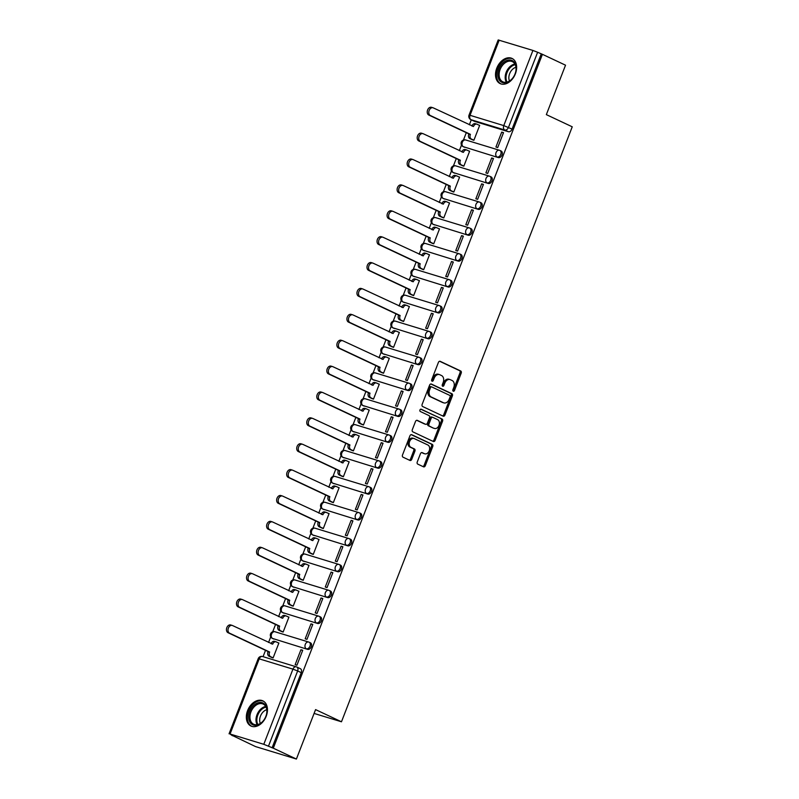 <?xml version="1.0" encoding="UTF-8"?>
<svg xmlns="http://www.w3.org/2000/svg" width="799" height="799" viewBox="0 0 799 799"><rect width="100%" height="100%" fill="white"/><g stroke="black" fill="none" stroke-linecap="round" stroke-linejoin="round"><path stroke-width="1.2" d="M453.253 391.21A1.228 0.879 107 0 0 454.491 390.451L461.203 373.143A1.748 1.248 107 0 0 460.693 370.976L440.179 361.328A1.748 1.248 107 0 0 440.059 361.288A1.748 1.248 107 0 0 438.401 362.426L431.69 379.725A1.228 0.879 107 0 0 433.288 380.474L434.157 378.237A5.603 4.015 107 0 1 439.44 374.591A5.603 4.015 107 0 1 439.83 374.741L441.537 375.55A5.603 4.015 107 0 1 443.165 382.471L442.296 384.709A1.228 0.879 107 0 0 443.894 385.468L444.763 383.22A5.603 4.015 107 0 1 450.047 379.575A5.603 4.015 107 0 1 450.426 379.725L452.144 380.534A5.603 4.015 107 0 1 453.762 387.455L452.893 389.702A1.228 0.879 107 0 0 453.253 391.21M452.843 390.721A1.228 0.879 107 0 0 453.303 390.082L460.014 372.783A1.748 1.248 107 0 0 459.505 370.616L439.61 361.258M431.64 380.743A1.228 0.879 107 0 0 432.099 380.114L432.968 377.877L434.157 378.237M442.247 385.727A1.228 0.879 107 0 0 442.696 385.098L443.565 382.861L444.763 383.22M515.375 73.848A13.913 9.668 -64.8 0 0 511.999 58.417A13.913 9.668 -64.8 0 0 496.778 68.175A13.913 9.668 -64.8 0 0 500.154 83.605A13.913 9.668 -64.8 0 0 515.375 73.848M266.197 716.274A13.913 9.668 -64.8 0 0 262.821 700.843A13.913 9.668 -64.8 0 0 247.6 710.601A13.913 9.668 -64.8 0 0 250.976 726.031A13.913 9.668 -64.8 0 0 266.197 716.274M417.258 461.952A1.748 1.248 107 0 0 417.767 464.119L423.52 466.826A1.748 1.248 107 0 0 423.64 466.866A1.748 1.248 107 0 0 425.298 465.727L432.748 446.511A1.748 1.248 107 0 0 432.239 444.344L411.725 434.696A1.748 1.248 107 0 0 411.605 434.656A1.748 1.248 107 0 0 409.947 435.795L402.496 455.011A1.748 1.248 107 0 0 403.006 457.168L409.957 460.444A1.748 1.248 107 0 0 410.077 460.494A1.748 1.248 107 0 0 411.725 459.355L414.921 451.125A1.748 1.248 107 0 0 414.411 448.958L410.966 447.34A4.684 3.356 107 0 1 409.517 441.777A4.684 3.356 107 0 1 414.022 438.501A4.684 3.356 107 0 1 414.341 438.631L427.855 444.983A4.684 3.356 107 0 1 429.293 450.546A4.684 3.356 107 0 1 424.788 453.812A4.684 3.356 107 0 1 424.469 453.692L422.222 452.634A1.748 1.248 107 0 0 422.102 452.584A1.748 1.248 107 0 0 420.444 453.722L417.258 461.952M542.421 54.322L565.532 65.188L546.346 114.627L572.244 126.811L341.473 721.787L315.575 709.602L296.399 759.05L273.288 748.184L542.421 54.322L537.627 52.265L508.474 127.421A3.566 2.477 115.2 0 1 504.798 130.007L471.07 119.72A3.566 2.477 115.2 0 1 470.841 119.63L474.436 121.318A3.566 2.477 -64.8 0 0 474.676 121.408L471.07 119.72A3.566 2.557 107 0 1 470.032 115.306L503.769 125.603L532.923 50.437L537.627 52.265M443.165 416.169A1.748 1.248 107 0 0 443.285 416.219A1.748 1.248 107 0 0 444.943 415.081L452.394 395.865A1.748 1.248 107 0 0 451.884 393.697L431.37 384.049A1.748 1.248 107 0 0 431.25 383.999A1.748 1.248 107 0 0 429.592 385.138L422.142 404.364A1.748 1.248 107 0 0 422.651 406.521L443.165 416.169M442.566 421.183L435.115 440.409A1.748 1.248 107 0 1 433.467 441.547A1.748 1.248 107 0 1 433.348 441.497L412.823 431.85A1.748 1.248 107 0 1 412.314 429.682L415.51 421.463A1.748 1.248 107 0 1 417.158 420.324A1.748 1.248 107 0 1 417.278 420.364L425.597 424.279A1.748 1.248 107 0 0 425.717 424.329A1.748 1.248 107 0 0 427.375 423.19L429.492 417.727A1.748 1.248 107 0 0 428.983 415.57L420.314 411.495A1.228 0.879 107 0 1 421.203 409.208L442.067 419.026A1.748 1.248 107 0 1 442.566 421.183L441.378 420.823L433.927 440.039L435.115 440.409M296.399 759.05L255.51 746.576L232.469 735.539M471.28 119.84L469.343 124.834M466.306 132.674L463.46 140.005M461.502 145.068L459.305 150.711M456.259 158.562L453.423 165.892M451.455 170.946L449.268 176.599M446.222 184.449L443.385 191.78M441.418 196.834L439.23 202.477M436.184 210.327L433.338 217.658M431.38 222.711L429.193 228.364M426.147 236.214L423.3 243.545M421.343 248.599L419.155 254.242M416.109 262.092L413.263 269.423M411.305 274.476L409.108 280.129M406.072 287.98L403.225 295.31M401.258 300.364L399.071 306.007M396.024 313.857L393.188 321.188M391.22 326.242L389.033 331.895M385.987 339.745L383.14 347.076M381.183 352.129L378.996 357.772M375.949 365.622L373.103 372.953M371.145 378.017L368.958 383.66M365.912 391.51L363.066 398.841M361.108 403.894L358.911 409.547M355.875 417.388L353.028 424.718M351.071 429.782L348.873 435.425M345.827 443.275L342.991 450.606M341.023 455.66L338.836 461.313M335.79 469.153L332.943 476.484M330.986 481.547L328.798 487.19M325.752 495.04L322.906 502.371M320.948 507.425L318.761 513.078M315.715 520.928L312.868 528.259M310.911 533.313L308.714 538.955M305.677 546.806L302.831 554.136M300.873 559.19L298.676 564.843M295.63 572.693L292.794 580.024M290.826 585.078L288.639 590.721M285.593 598.571L282.756 605.902M280.789 610.955L278.601 616.608M275.555 624.458L272.709 631.789M270.751 636.843L268.564 642.486M265.518 650.336L263.061 656.678M273.288 748.184L263.79 744.308L230.052 734.011L232.399 735.709M541.223 53.952L512.069 129.118A3.566 2.477 115.2 0 1 508.404 131.705L474.676 121.408M499.185 40.15L470.032 115.306L469.033 115.106L498.186 39.95L532.923 50.437M472.139 139.635L473.887 140.284L479.68 125.353L478.961 125.133M501.722 132.085L495.929 147.016L497.717 147.555L503.51 132.624L501.722 132.085L503.42 132.874M491.685 157.962L485.892 172.894L487.68 173.443L493.472 158.512L491.685 157.962L493.373 158.761M462.092 165.523L463.839 166.162L469.632 151.231L468.923 151.021M481.647 183.85L475.854 198.781L477.642 199.321L483.435 184.389L481.647 183.85L483.335 184.639M452.054 191.4L453.802 192.05L459.595 177.118L458.886 176.899M471.61 209.728L465.817 224.659L467.605 225.208L473.398 210.277L471.61 209.728L473.298 210.527M442.017 217.288L443.765 217.937L449.557 202.996L448.848 202.786M461.572 235.615L455.78 250.546L457.567 251.086L463.36 236.154L461.572 235.615L463.26 236.404M431.979 243.176L433.727 243.815L439.52 228.884L438.801 228.664M451.525 261.493L445.732 276.424L447.52 276.973L453.313 262.042L451.525 261.493L453.223 262.292M421.942 269.053L423.69 269.702L429.482 254.771L428.763 254.551M441.487 287.38L435.695 302.312L437.482 302.861L443.275 287.92L441.487 287.38L443.175 288.169M411.894 294.941L413.652 295.58L419.435 280.649L418.726 280.429M431.45 313.258L425.657 328.189L427.445 328.739L433.238 313.807L431.45 313.258L433.138 314.057M401.857 320.818L403.605 321.468L409.398 306.536L408.688 306.317M421.413 339.146L415.62 354.077L417.408 354.626L423.2 339.685L421.413 339.146L423.1 339.935M391.82 346.706L393.567 347.345L399.36 332.414L398.651 332.194M411.375 365.023L405.582 379.964L407.37 380.504L413.163 365.572L411.375 365.023L413.063 365.822M381.782 372.584L383.53 373.233L389.323 358.302L388.604 358.082M401.328 390.911L395.535 405.842L397.323 406.391L403.115 391.46L401.328 390.911L403.026 391.71M371.745 398.471L373.493 399.11L379.285 384.179L378.566 383.959M391.29 416.788L385.498 431.73L387.285 432.269L393.078 417.338L391.29 416.788L392.978 417.587M361.697 424.349L363.455 424.998L369.238 410.067L368.529 409.847M381.253 442.676L375.46 457.607L377.248 458.157L383.041 443.225L381.253 442.676L382.941 443.475M351.66 450.237L353.408 450.876L359.2 435.944L358.491 435.735M371.215 468.564L365.423 483.495L367.21 484.034L373.003 469.103L371.215 468.564L372.903 469.353M341.622 476.114L343.37 476.763L349.163 461.832L348.454 461.612M361.178 494.441L355.385 509.372L357.173 509.922L362.966 494.99L361.178 494.441L362.866 495.24M331.585 502.002L333.333 502.651L339.126 487.71L338.406 487.5M351.131 520.329L345.338 535.26L347.126 535.799L352.918 520.868L351.131 520.329L352.828 521.118M321.548 527.879L323.295 528.529L329.088 513.597L328.369 513.377M341.093 546.206L335.3 561.138L337.088 561.687L342.881 546.756L341.093 546.206L342.791 547.005M311.5 553.767L313.258 554.416L319.041 539.475L318.332 539.265M331.056 572.094L325.263 587.025L327.051 587.565L332.843 572.633L331.056 572.094L332.744 572.883M301.463 579.655L303.211 580.294L309.003 565.362L308.294 565.143M321.018 597.972L315.225 612.903L317.013 613.452L322.806 598.521L321.018 597.972L322.706 598.771M291.425 605.532L293.173 606.181L298.966 591.25L298.257 591.03M310.981 623.859L305.188 638.791L306.976 639.34L312.769 624.399L310.981 623.859L312.669 624.648M281.388 631.42L283.136 632.059L288.928 617.128L288.219 616.908M300.933 649.737L295.151 664.668L296.938 665.217L302.721 650.286L300.933 649.737L302.631 650.536M271.35 657.297L273.098 657.947L278.891 643.015L278.172 642.796M310.192 642.726A3.566 2.477 -64.8 0 1 310.421 642.815A3.566 2.477 -64.8 0 1 311.22 646.94A3.566 2.477 -64.8 0 1 307.615 649.367L272.609 638.471A3.566 2.477 115.2 0 1 272.379 638.381L273.658 638.98A3.566 2.477 -64.8 0 0 273.887 639.07M320.229 616.848A3.566 2.477 -64.8 0 1 320.459 616.938A3.566 2.477 -64.8 0 1 321.258 621.053A3.566 2.477 -64.8 0 1 317.652 623.48L282.646 612.593A3.566 2.477 115.2 0 1 282.417 612.503L283.695 613.103A3.566 2.477 -64.8 0 0 283.925 613.193M330.267 590.96A3.566 2.477 -64.8 0 1 330.496 591.05A3.566 2.477 -64.8 0 1 331.295 595.175A3.566 2.477 -64.8 0 1 327.69 597.602L292.684 586.706A3.566 2.477 115.2 0 1 292.454 586.616L293.732 587.215A3.566 2.477 -64.8 0 0 293.962 587.305M340.304 565.083A3.566 2.477 -64.8 0 1 340.534 565.173A3.566 2.477 -64.8 0 1 341.333 569.288A3.566 2.477 -64.8 0 1 337.737 571.714L302.721 560.818A3.566 2.477 115.2 0 1 302.491 560.738L303.77 561.337A3.566 2.477 -64.8 0 0 304 561.427M350.342 539.195A3.566 2.477 -64.8 0 1 350.581 539.285A3.566 2.477 -64.8 0 1 351.38 543.41A3.566 2.477 -64.8 0 1 347.775 545.837L312.769 534.94A3.566 2.477 115.2 0 1 312.529 534.851L313.807 535.45A3.566 2.477 -64.8 0 0 314.047 535.54M360.389 513.318A3.566 2.477 -64.8 0 1 360.619 513.407A3.566 2.477 -64.8 0 1 361.418 517.522A3.566 2.477 -64.8 0 1 357.812 519.949L322.806 509.053A3.566 2.477 115.2 0 1 322.576 508.963L323.855 509.572A3.566 2.477 -64.8 0 0 324.084 509.662M370.426 487.43A3.566 2.477 -64.8 0 1 370.656 487.52A3.566 2.477 -64.8 0 1 371.455 491.645A3.566 2.477 -64.8 0 1 367.85 494.072L332.843 483.175A3.566 2.477 115.2 0 1 332.614 483.085L333.892 483.685A3.566 2.477 -64.8 0 0 334.122 483.775M380.464 461.552A3.566 2.477 -64.8 0 1 380.694 461.632A3.566 2.477 -64.8 0 1 381.493 465.757A3.566 2.477 -64.8 0 1 377.887 468.184L342.881 457.288A3.566 2.477 115.2 0 1 342.651 457.198L343.93 457.807A3.566 2.477 -64.8 0 0 344.159 457.887M390.501 435.665A3.566 2.477 -64.8 0 1 390.731 435.755A3.566 2.477 -64.8 0 1 391.53 439.879A3.566 2.477 -64.8 0 1 387.924 442.296L352.918 431.41A3.566 2.477 115.2 0 1 352.689 431.32L353.967 431.919A3.566 2.477 -64.8 0 0 354.197 432.009M400.539 409.777A3.566 2.477 -64.8 0 1 400.778 409.867A3.566 2.477 -64.8 0 1 401.567 413.992A3.566 2.477 -64.8 0 1 397.972 416.419L362.966 405.522A3.566 2.477 115.2 0 1 362.726 405.433L364.004 406.032A3.566 2.477 -64.8 0 0 364.234 406.122M410.586 383.9A3.566 2.477 -64.8 0 1 410.816 383.989A3.566 2.477 -64.8 0 1 411.615 388.114A3.566 2.477 -64.8 0 1 408.009 390.531L373.003 379.645A3.566 2.477 115.2 0 1 372.773 379.555L374.042 380.154A3.566 2.477 -64.8 0 0 374.282 380.244M420.624 358.012A3.566 2.477 -64.8 0 1 420.853 358.102A3.566 2.477 -64.8 0 1 421.652 362.227A3.566 2.477 -64.8 0 1 418.047 364.654L383.041 353.757A3.566 2.477 115.2 0 1 382.811 353.667L384.089 354.267A3.566 2.477 -64.8 0 0 384.319 354.357M430.661 332.134A3.566 2.477 -64.8 0 1 430.891 332.224A3.566 2.477 -64.8 0 1 431.69 336.339A3.566 2.477 -64.8 0 1 428.084 338.766L393.078 327.88A3.566 2.477 115.2 0 1 392.848 327.79L394.127 328.389A3.566 2.477 -64.8 0 0 394.356 328.479M440.698 306.247A3.566 2.477 -64.8 0 1 440.928 306.337A3.566 2.477 -64.8 0 1 441.727 310.461A3.566 2.477 -64.8 0 1 438.122 312.888L403.115 301.992A3.566 2.477 115.2 0 1 402.886 301.902L404.164 302.501A3.566 2.477 -64.8 0 0 404.394 302.591M450.736 280.369A3.566 2.477 -64.8 0 1 450.976 280.459A3.566 2.477 -64.8 0 1 451.765 284.574A3.566 2.477 -64.8 0 1 448.169 287.001L413.163 276.114A3.566 2.477 115.2 0 1 412.923 276.025L414.202 276.624A3.566 2.477 -64.8 0 0 414.431 276.714M460.783 254.482A3.566 2.477 -64.8 0 1 461.013 254.571A3.566 2.477 -64.8 0 1 461.812 258.696A3.566 2.477 -64.8 0 1 458.207 261.123L423.2 250.227A3.566 2.477 115.2 0 1 422.971 250.137L424.239 250.736A3.566 2.477 -64.8 0 0 424.479 250.826M470.821 228.604A3.566 2.477 -64.8 0 1 471.05 228.694A3.566 2.477 -64.8 0 1 471.849 232.809A3.566 2.477 -64.8 0 1 468.244 235.236L433.238 224.339A3.566 2.477 115.2 0 1 433.008 224.249L434.286 224.859A3.566 2.477 -64.8 0 0 434.516 224.948M480.858 202.716A3.566 2.477 -64.8 0 1 481.088 202.806A3.566 2.477 -64.8 0 1 481.887 206.931A3.566 2.477 -64.8 0 1 478.281 209.358L443.275 198.462A3.566 2.477 115.2 0 1 443.046 198.372L444.324 198.971A3.566 2.477 -64.8 0 0 444.554 199.061M490.896 176.839A3.566 2.477 -64.8 0 1 491.125 176.929A3.566 2.477 -64.8 0 1 491.924 181.043A3.566 2.477 -64.8 0 1 488.319 183.47L453.313 172.574A3.566 2.477 115.2 0 1 453.083 172.484L454.361 173.093A3.566 2.477 -64.8 0 0 454.591 173.173M500.933 150.951A3.566 2.477 -64.8 0 1 501.173 151.041A3.566 2.477 -64.8 0 1 501.962 155.166A3.566 2.477 -64.8 0 1 498.366 157.593L463.36 146.696A3.566 2.477 115.2 0 1 463.12 146.607L464.399 147.206A3.566 2.477 -64.8 0 0 464.628 147.296M341.473 721.787L314.087 713.427M272.089 747.814L301.243 672.658A3.566 2.477 -64.8 0 0 300.384 668.703A3.566 2.477 -64.8 0 0 300.144 668.613M449.238 379.365A5.603 4.015 107 0 0 448.848 379.215A5.603 4.015 107 0 0 443.565 382.861M438.641 374.381A5.603 4.015 107 0 0 438.252 374.232A5.603 4.015 107 0 0 432.968 377.877M442.546 415.88A1.748 1.248 107 0 0 443.745 414.721L451.205 395.495A1.748 1.248 107 0 0 450.696 393.338L430.801 383.979M450.107 396.903A1.228 0.879 107 0 0 449.747 395.385L431.74 386.916A1.228 0.879 107 0 0 430.491 387.685L429.582 390.042A5.603 4.015 107 0 0 431.21 396.973L443.515 402.766A5.603 4.015 107 0 0 443.904 402.906A5.603 4.015 107 0 0 449.188 399.27L450.107 396.903M431.56 386.866L430.541 386.556A1.228 0.879 107 0 0 429.303 387.315L430.491 387.685M443.904 402.906L442.706 402.546A5.603 4.015 107 0 1 442.326 402.396L430.012 396.604A5.603 4.015 107 0 1 428.384 389.682L429.303 387.315M432.718 441.208A1.748 1.248 107 0 0 433.927 440.039M416.708 420.294L424.409 423.919A1.748 1.248 107 0 0 424.529 423.959A1.748 1.248 107 0 0 424.659 423.989M420.723 409.188L442.067 419.026M434.237 428.344A4.684 3.356 107 0 0 434.556 428.464A4.684 3.356 107 0 0 439.06 425.188A4.684 3.356 107 0 0 437.612 419.625L432.858 417.388A1.748 1.248 107 0 0 432.738 417.348A1.748 1.248 107 0 0 431.08 418.486L428.973 423.939A1.748 1.248 107 0 0 429.472 426.107L433.048 427.974A4.684 3.356 107 0 0 433.368 428.104A4.684 3.356 107 0 0 433.707 428.174M432.609 417.318L431.66 417.028A1.748 1.248 107 0 0 431.54 416.978A1.748 1.248 107 0 0 429.892 418.117L431.08 418.486M433.048 427.974L428.284 425.737A1.748 1.248 107 0 1 427.775 423.57L429.892 418.117M441.378 420.823A1.748 1.248 107 0 0 440.868 418.656M423.939 453.532A4.684 3.356 107 0 1 423.6 453.452A4.684 3.356 107 0 1 423.28 453.333L421.652 452.564M413.153 438.261A4.684 3.356 107 0 0 412.823 438.142A4.684 3.356 107 0 0 408.329 441.408A4.684 3.356 107 0 0 409.767 446.981L410.966 447.34M409.328 460.144A1.748 1.248 107 0 0 410.536 458.986L413.722 450.766A1.748 1.248 107 0 0 413.223 448.599L409.767 446.981M422.901 466.526A1.748 1.248 107 0 0 424.099 465.368L431.56 446.152A1.748 1.248 107 0 0 431.051 443.984L411.155 434.626M472.808 139.955L469.812 138.547A3.566 2.557 -73 0 1 468.773 134.132L470.321 134.612A3.566 2.557 107 0 0 471.36 139.016L473.907 140.215M479.64 125.453L477.083 124.254A3.566 2.557 107 0 0 476.843 124.155A3.566 2.557 107 0 0 473.477 126.482L433.308 107.885A4.105 2.936 107 0 0 433.028 107.775A4.105 2.936 107 0 0 429.093 110.642A4.105 2.936 107 0 0 430.351 115.515L470.421 134.362M468.873 133.882L428.803 115.046A4.105 2.936 -73 0 1 427.535 110.172A4.105 2.936 -73 0 1 431.48 107.306A4.105 2.936 -73 0 1 431.76 107.416M471.909 126.032L471.929 126.002A3.566 2.557 -73 0 1 475.295 123.685A3.566 2.557 -73 0 1 475.535 123.775M462.771 165.842L459.765 164.424A3.566 2.557 -73 0 1 458.736 160.02L460.284 160.489A3.566 2.557 107 0 0 461.323 164.904L463.869 166.102M469.602 151.331L467.045 150.132A3.566 2.557 107 0 0 466.796 150.042A3.566 2.557 107 0 0 463.44 152.359L423.27 133.763A4.105 2.936 107 0 0 422.991 133.663A4.105 2.936 107 0 0 419.046 136.529A4.105 2.936 107 0 0 420.314 141.403L460.384 160.239M458.826 159.77L418.766 140.924A4.105 2.936 -73 0 1 417.497 136.05A4.105 2.936 -73 0 1 421.443 133.183A4.105 2.936 -73 0 1 421.722 133.293M463.44 152.359L461.882 151.89A3.566 2.557 -73 0 1 465.248 149.563A3.566 2.557 -73 0 1 465.497 149.663M452.733 191.72L449.727 190.312A3.566 2.557 -73 0 1 448.698 185.897L450.246 186.377A3.566 2.557 107 0 0 451.275 190.781L453.832 191.98M459.555 177.218L457.008 176.02A3.566 2.557 107 0 0 456.758 175.92A3.566 2.557 107 0 0 453.393 178.247L413.233 159.65A4.105 2.936 107 0 0 412.953 159.54A4.105 2.936 107 0 0 409.008 162.407A4.105 2.936 107 0 0 410.277 167.281L450.336 186.127M448.788 185.648L408.728 166.811A4.105 2.936 -73 0 1 407.46 161.937A4.105 2.936 -73 0 1 411.405 159.071A4.105 2.936 -73 0 1 411.685 159.181M451.834 177.807L451.844 177.768A3.566 2.557 -73 0 1 455.21 175.45A3.566 2.557 -73 0 1 455.46 175.54M514.796 62.981A12.045 8.37 115.2 0 1 515.645 72.06A12.045 8.37 115.2 0 1 512.988 77.713A12.045 8.37 115.2 0 1 499.225 79.92A12.045 8.37 115.2 0 1 502.211 63.72A12.045 8.37 115.2 0 1 514.796 62.981M515.615 72.18A11.156 7.75 -64.8 0 0 514.796 63.88A11.156 7.75 -64.8 0 0 512.339 61.633A11.156 7.75 -64.8 0 0 501.732 66.377A11.156 7.75 -64.8 0 0 500.384 79.57A11.156 7.75 -64.8 0 0 502.841 81.818A11.156 7.75 -64.8 0 0 513.058 77.613M512.888 58.936L512.948 58.966A13.823 9.608 -64.8 0 0 512.888 58.936A13.823 9.608 -64.8 0 0 499.745 64.819A13.823 9.608 -64.8 0 0 498.067 81.178A13.823 9.608 -64.8 0 0 501.123 83.965A13.823 9.608 -64.8 0 0 501.183 83.995L501.123 83.965M509.502 80.999A8.779 6.102 115.2 0 1 515.954 67.286M265.608 705.407A12.045 8.37 115.2 0 1 266.466 714.496A12.045 8.37 115.2 0 1 263.81 720.139A12.045 8.37 115.2 0 1 250.037 722.346A12.045 8.37 115.2 0 1 253.033 706.156A12.045 8.37 115.2 0 1 265.608 705.407M266.437 714.606A11.156 7.75 -64.8 0 0 265.618 706.306A11.156 7.75 -64.8 0 0 263.151 704.059A11.156 7.75 -64.8 0 0 252.554 708.803A11.156 7.75 -64.8 0 0 251.196 721.996A11.156 7.75 -64.8 0 0 253.663 724.244A11.156 7.75 -64.8 0 0 263.88 720.049M263.71 701.362L263.77 701.392A13.823 9.608 -64.8 0 0 263.71 701.362A13.823 9.608 -64.8 0 0 250.566 707.255A13.823 9.608 -64.8 0 0 248.888 723.604A13.823 9.608 -64.8 0 0 251.945 726.391A13.823 9.608 -64.8 0 0 252.005 726.421L251.945 726.391M260.324 723.425A8.779 6.102 115.2 0 1 266.776 709.712M442.686 217.608L439.69 216.189A3.566 2.557 -73 0 1 438.651 211.785L440.199 212.254A3.566 2.557 107 0 0 441.238 216.669L443.795 217.867M449.517 203.096L446.971 201.897A3.566 2.557 107 0 0 446.721 201.807A3.566 2.557 107 0 0 443.355 204.125L403.195 185.528A4.105 2.936 107 0 0 402.916 185.428A4.105 2.936 107 0 0 398.971 188.294A4.105 2.936 107 0 0 400.239 193.168L440.299 212.005M438.751 211.535L398.681 192.689A4.105 2.936 -73 0 1 397.423 187.815A4.105 2.936 -73 0 1 401.368 184.949A4.105 2.936 -73 0 1 401.647 185.058M441.797 203.685L441.807 203.655A3.566 2.557 -73 0 1 445.173 201.328A3.566 2.557 -73 0 1 445.423 201.428M432.649 243.485L429.652 242.077A3.566 2.557 -73 0 1 428.614 237.663L430.162 238.142A3.566 2.557 107 0 0 431.2 242.546L433.747 243.745M439.48 228.983L436.923 227.785A3.566 2.557 107 0 0 436.683 227.685A3.566 2.557 107 0 0 433.318 230.012L393.158 211.415A4.105 2.936 107 0 0 392.868 211.306A4.105 2.936 107 0 0 388.933 214.172A4.105 2.936 107 0 0 390.192 219.046L430.262 237.892M428.713 237.413L388.644 218.576A4.105 2.936 -73 0 1 387.385 213.703A4.105 2.936 -73 0 1 391.32 210.836A4.105 2.936 -73 0 1 391.61 210.946M431.76 229.573L431.77 229.533A3.566 2.557 -73 0 1 435.135 227.216A3.566 2.557 -73 0 1 435.375 227.306M422.611 269.373L419.615 267.965A3.566 2.557 -73 0 1 418.576 263.55L420.124 264.02A3.566 2.557 107 0 0 421.163 268.434L423.71 269.633M429.443 254.861L426.886 253.663A3.566 2.557 107 0 0 426.646 253.573A3.566 2.557 107 0 0 423.28 255.89L383.121 237.303A4.105 2.936 107 0 0 382.831 237.193A4.105 2.936 107 0 0 378.896 240.06A4.105 2.936 107 0 0 380.154 244.933L420.224 263.77M418.676 263.3L378.606 244.454A4.105 2.936 -73 0 1 377.338 239.58A4.105 2.936 -73 0 1 381.283 236.714A4.105 2.936 -73 0 1 381.562 236.824M423.28 255.89L421.732 255.42A3.566 2.557 -73 0 1 425.098 253.103A3.566 2.557 -73 0 1 425.338 253.193M412.574 295.25L409.567 293.842A3.566 2.557 -73 0 1 408.539 289.428L410.087 289.907A3.566 2.557 107 0 0 411.125 294.312L413.672 295.52M419.405 280.749L416.848 279.55A3.566 2.557 107 0 0 416.599 279.45A3.566 2.557 107 0 0 413.243 281.777L373.073 263.181A4.105 2.936 107 0 0 372.793 263.071A4.105 2.936 107 0 0 368.848 265.937A4.105 2.936 107 0 0 370.117 270.811L410.187 289.657M408.629 289.188L368.569 270.342A4.105 2.936 -73 0 1 367.3 265.468A4.105 2.936 -73 0 1 371.245 262.601A4.105 2.936 -73 0 1 371.525 262.711M411.675 281.338L411.695 281.298A3.566 2.557 -73 0 1 415.051 278.981A3.566 2.557 -73 0 1 415.3 279.081M402.536 321.138L399.53 319.73A3.566 2.557 -73 0 1 398.501 315.315L400.049 315.785A3.566 2.557 107 0 0 401.078 320.199L403.635 321.398M409.358 306.636L406.811 305.428A3.566 2.557 107 0 0 406.561 305.338A3.566 2.557 107 0 0 403.195 307.655L363.036 289.068A4.105 2.936 107 0 0 362.756 288.958A4.105 2.936 107 0 0 358.811 291.825A4.105 2.936 107 0 0 360.079 296.699L400.139 315.535M398.591 315.066L358.531 296.219A4.105 2.936 -73 0 1 357.263 291.345A4.105 2.936 -73 0 1 361.208 288.479A4.105 2.936 -73 0 1 361.488 288.589M401.637 307.216L401.647 307.186A3.566 2.557 -73 0 1 405.013 304.868A3.566 2.557 -73 0 1 405.263 304.958M392.499 347.016L389.493 345.607A3.566 2.557 -73 0 1 388.454 341.203L390.012 341.672A3.566 2.557 107 0 0 391.041 346.077L393.597 347.285M399.32 332.514L396.773 331.315A3.566 2.557 107 0 0 396.524 331.215A3.566 2.557 107 0 0 393.158 333.543L352.998 314.946A4.105 2.936 107 0 0 352.719 314.836A4.105 2.936 107 0 0 348.773 317.702A4.105 2.936 107 0 0 350.042 322.576L390.102 341.423M388.554 340.953L348.484 322.107A4.105 2.936 -73 0 1 347.225 317.233A4.105 2.936 -73 0 1 351.17 314.367A4.105 2.936 -73 0 1 351.45 314.476M393.158 333.543L391.61 333.073A3.566 2.557 -73 0 1 394.976 330.746A3.566 2.557 -73 0 1 395.225 330.846M382.451 372.903L379.455 371.495A3.566 2.557 -73 0 1 378.416 367.081L379.964 367.55A3.566 2.557 107 0 0 381.003 371.964L383.56 373.163M389.283 358.401L386.736 357.203A3.566 2.557 107 0 0 386.486 357.103A3.566 2.557 107 0 0 383.121 359.42L342.961 340.833A4.105 2.936 107 0 0 342.671 340.724A4.105 2.936 107 0 0 338.736 343.59A4.105 2.936 107 0 0 339.994 348.464L380.064 367.3M378.516 366.831L338.446 347.994A4.105 2.936 -73 0 1 337.188 343.121A4.105 2.936 -73 0 1 341.123 340.244A4.105 2.936 -73 0 1 341.413 340.354M381.562 358.981L381.572 358.951A3.566 2.557 -73 0 1 384.938 356.634A3.566 2.557 -73 0 1 385.178 356.724M372.414 398.791L369.418 397.373A3.566 2.557 -73 0 1 368.379 392.968L369.927 393.438A3.566 2.557 107 0 0 370.966 397.852L373.513 399.051M379.245 384.279L376.689 383.081A3.566 2.557 107 0 0 376.449 382.991A3.566 2.557 107 0 0 373.083 385.308L332.923 366.711A4.105 2.936 107 0 0 332.634 366.601A4.105 2.936 107 0 0 328.699 369.468A4.105 2.936 107 0 0 329.957 374.341L370.027 393.188M368.479 392.718L328.409 373.872A4.105 2.936 -73 0 1 327.151 368.998A4.105 2.936 -73 0 1 331.086 366.132A4.105 2.936 -73 0 1 331.365 366.242M371.515 384.868L371.535 384.838A3.566 2.557 -73 0 1 374.901 382.511A3.566 2.557 -73 0 1 375.14 382.611M362.376 424.668L359.38 423.26A3.566 2.557 -73 0 1 358.342 418.846L359.89 419.315A3.566 2.557 107 0 0 360.928 423.73L363.475 424.928M369.208 410.167L366.651 408.968A3.566 2.557 107 0 0 366.411 408.868A3.566 2.557 107 0 0 363.046 411.185L322.876 392.599A4.105 2.936 107 0 0 322.596 392.489A4.105 2.936 107 0 0 318.651 395.355A4.105 2.936 107 0 0 319.92 400.229L359.989 419.076M358.431 418.596L318.372 399.76A4.105 2.936 -73 0 1 317.103 394.886A4.105 2.936 -73 0 1 321.048 392.019A4.105 2.936 -73 0 1 321.328 392.119M363.046 411.185L361.498 410.716A3.566 2.557 -73 0 1 364.853 408.399A3.566 2.557 -73 0 1 365.103 408.489M352.339 450.556L349.333 449.138A3.566 2.557 -73 0 1 348.304 444.733L349.852 445.203A3.566 2.557 107 0 0 350.881 449.617L353.438 450.816M359.16 436.044L356.614 434.846A3.566 2.557 107 0 0 356.364 434.756A3.566 2.557 107 0 0 352.998 437.073L312.838 418.476A4.105 2.936 107 0 0 312.559 418.366A4.105 2.936 107 0 0 308.614 421.243A4.105 2.936 107 0 0 309.882 426.117L349.942 444.953M348.394 444.484L308.334 425.637A4.105 2.936 -73 0 1 307.066 420.763A4.105 2.936 -73 0 1 311.011 417.897A4.105 2.936 -73 0 1 311.29 418.007M351.44 436.634L351.45 436.604A3.566 2.557 -73 0 1 354.816 434.276A3.566 2.557 -73 0 1 355.066 434.376M342.302 476.434L339.295 475.025A3.566 2.557 -73 0 1 338.257 470.611L339.815 471.09A3.566 2.557 107 0 0 340.843 475.495L343.4 476.693M349.123 461.932L346.576 460.733A3.566 2.557 107 0 0 346.327 460.633A3.566 2.557 107 0 0 342.961 462.961L302.801 444.364A4.105 2.936 107 0 0 302.521 444.254A4.105 2.936 107 0 0 298.576 447.12A4.105 2.936 107 0 0 299.845 451.994L339.905 470.841M338.357 470.361L298.287 451.525A4.105 2.936 -73 0 1 297.028 446.651A4.105 2.936 -73 0 1 300.973 443.785A4.105 2.936 -73 0 1 301.253 443.894M341.403 462.511L341.413 462.481A3.566 2.557 -73 0 1 344.778 460.164A3.566 2.557 -73 0 1 345.028 460.254M332.254 502.321L329.258 500.903A3.566 2.557 -73 0 1 328.219 496.499L329.767 496.968A3.566 2.557 107 0 0 330.806 501.382L333.363 502.581M339.086 487.809L336.539 486.611A3.566 2.557 107 0 0 336.289 486.521A3.566 2.557 107 0 0 332.923 488.838L292.764 470.241A4.105 2.936 107 0 0 292.484 470.142A4.105 2.936 107 0 0 288.539 473.008A4.105 2.936 107 0 0 289.797 477.882L329.867 496.718M328.319 496.249L288.249 477.403A4.105 2.936 -73 0 1 286.991 472.529A4.105 2.936 -73 0 1 290.926 469.662A4.105 2.936 -73 0 1 291.216 469.772M332.923 488.838L331.375 488.369A3.566 2.557 -73 0 1 334.741 486.042A3.566 2.557 -73 0 1 334.981 486.142M322.217 528.199L319.22 526.791A3.566 2.557 -73 0 1 318.182 522.376L319.73 522.856A3.566 2.557 107 0 0 320.769 527.26L323.315 528.459M329.048 513.697L326.491 512.499A3.566 2.557 107 0 0 326.252 512.399A3.566 2.557 107 0 0 322.886 514.726L282.726 496.129A4.105 2.936 107 0 0 282.437 496.019A4.105 2.936 107 0 0 278.501 498.886A4.105 2.936 107 0 0 279.76 503.76L319.83 522.606M318.282 522.127L278.212 503.29A4.105 2.936 -73 0 1 276.953 498.416A4.105 2.936 -73 0 1 280.888 495.55A4.105 2.936 -73 0 1 281.168 495.66M321.328 514.286L321.338 514.246A3.566 2.557 -73 0 1 324.704 511.929A3.566 2.557 -73 0 1 324.943 512.019M312.179 554.087L309.183 552.668A3.566 2.557 -73 0 1 308.144 548.264L309.692 548.733A3.566 2.557 107 0 0 310.731 553.148L313.278 554.346M319.011 539.575L316.454 538.376A3.566 2.557 107 0 0 316.214 538.286A3.566 2.557 107 0 0 312.848 540.603L272.679 522.017A4.105 2.936 107 0 0 272.399 521.907A4.105 2.936 107 0 0 268.454 524.773A4.105 2.936 107 0 0 269.722 529.647L309.792 548.484M308.244 548.014L268.174 529.168A4.105 2.936 -73 0 1 266.906 524.294A4.105 2.936 -73 0 1 270.851 521.427A4.105 2.936 -73 0 1 271.131 521.537M311.28 540.164L311.3 540.134A3.566 2.557 -73 0 1 314.656 537.807A3.566 2.557 -73 0 1 314.906 537.907M302.142 579.964L299.136 578.556A3.566 2.557 -73 0 1 298.107 574.141L299.655 574.621A3.566 2.557 107 0 0 300.684 579.025L303.24 580.224M308.963 565.462L306.417 564.264A3.566 2.557 107 0 0 306.167 564.164A3.566 2.557 107 0 0 302.811 566.491L262.641 547.894A4.105 2.936 107 0 0 262.362 547.784A4.105 2.936 107 0 0 258.417 550.651A4.105 2.936 107 0 0 259.685 555.525L299.745 574.371M298.197 573.892L258.137 555.055A4.105 2.936 -73 0 1 256.869 550.181A4.105 2.936 -73 0 1 260.814 547.315A4.105 2.936 -73 0 1 261.093 547.425M301.243 566.052L301.253 566.012A3.566 2.557 -73 0 1 304.619 563.694A3.566 2.557 -73 0 1 304.868 563.794M292.104 605.852L289.098 604.444A3.566 2.557 -73 0 1 288.059 600.029L289.618 600.498A3.566 2.557 107 0 0 290.646 604.913L293.203 606.111M298.926 591.35L296.379 590.141A3.566 2.557 107 0 0 296.129 590.052A3.566 2.557 107 0 0 292.764 592.369L252.604 573.782A4.105 2.936 107 0 0 252.324 573.672A4.105 2.936 107 0 0 248.379 576.538A4.105 2.936 107 0 0 249.648 581.412L289.707 600.249M288.159 599.779L248.09 580.933A4.105 2.936 -73 0 1 246.831 576.059A4.105 2.936 -73 0 1 250.776 573.193A4.105 2.936 -73 0 1 251.056 573.302M291.206 591.929L291.216 591.899A3.566 2.557 -73 0 1 294.581 589.582A3.566 2.557 -73 0 1 294.831 589.672M282.057 631.729L279.061 630.321A3.566 2.557 -73 0 1 278.022 625.907L279.57 626.386A3.566 2.557 107 0 0 280.609 630.791L283.166 631.999M288.888 617.227L286.342 616.029A3.566 2.557 107 0 0 286.092 615.929A3.566 2.557 107 0 0 282.726 618.256L242.566 599.659A4.105 2.936 107 0 0 242.287 599.55A4.105 2.936 107 0 0 238.342 602.416A4.105 2.936 107 0 0 239.6 607.29L279.67 626.136M278.122 625.667L238.052 606.821A4.105 2.936 -73 0 1 236.794 601.947A4.105 2.936 -73 0 1 240.729 599.08A4.105 2.936 -73 0 1 241.018 599.19M281.168 617.817L281.178 617.777A3.566 2.557 -73 0 1 284.544 615.46A3.566 2.557 -73 0 1 284.784 615.56M272.02 657.617L269.023 656.209A3.566 2.557 -73 0 1 267.985 651.794L269.533 652.264A3.566 2.557 107 0 0 270.571 656.678L273.118 657.877M278.851 643.115L276.294 641.907A3.566 2.557 107 0 0 276.054 641.817A3.566 2.557 107 0 0 272.689 644.134L232.529 625.547A4.105 2.936 107 0 0 232.239 625.437A4.105 2.936 107 0 0 228.304 628.304A4.105 2.936 107 0 0 229.563 633.178L269.633 652.014M268.084 651.545L228.015 632.708A4.105 2.936 -73 0 1 226.756 627.834A4.105 2.936 -73 0 1 230.691 624.958A4.105 2.936 -73 0 1 230.981 625.068M271.131 643.694L271.141 643.664A3.566 2.557 -73 0 1 274.506 641.347A3.566 2.557 -73 0 1 274.746 641.437M453.303 390.082L454.491 390.451M432.099 380.114L433.288 380.474M442.696 385.098L443.894 385.468M263.79 744.308L292.943 669.143L259.206 658.855L230.052 734.011M508.404 131.705L504.798 130.007A3.566 2.557 107 0 1 503.769 125.603L512.069 129.118M307.615 649.367L272.609 638.471A3.566 2.557 -73 0 1 271.57 634.056A3.566 2.557 107 0 1 274.936 631.739A3.566 3.566 0 0 0 270.561 633.867A3.566 3.566 0 0 0 272.379 638.381M317.652 623.48L282.646 612.593A3.566 2.557 -73 0 1 281.608 608.179A3.566 2.557 107 0 1 284.973 605.862A3.566 3.566 0 0 0 280.609 607.989A3.566 3.566 0 0 0 282.417 612.503M327.69 597.602L292.684 586.706A3.566 2.557 -73 0 1 291.655 582.291A3.566 2.557 107 0 1 295.011 579.974A3.566 3.566 0 0 0 290.646 582.101A3.566 3.566 0 0 0 292.454 586.616M337.737 571.714L302.721 560.818A3.566 2.557 -73 0 1 301.692 556.414A3.566 2.557 107 0 1 305.058 554.087A3.566 3.566 0 0 0 300.684 556.224A3.566 3.566 0 0 0 302.491 560.738M347.775 545.837L312.769 534.94A3.566 2.557 -73 0 1 311.73 530.526A3.566 2.557 107 0 1 315.096 528.209A3.566 3.566 0 0 0 310.721 530.336A3.566 3.566 0 0 0 312.529 534.851M357.812 519.949L322.806 509.053A3.566 2.557 -73 0 1 321.767 504.648A3.566 2.557 107 0 1 325.133 502.321A3.566 3.566 0 0 0 320.759 504.459A3.566 3.566 0 0 0 322.576 508.963M367.85 494.072L332.843 483.175A3.566 2.557 -73 0 1 331.805 478.761A3.566 2.557 107 0 1 335.171 476.444A3.566 3.566 0 0 0 330.796 478.571A3.566 3.566 0 0 0 332.614 483.085M377.887 468.184L342.881 457.288A3.566 2.557 -73 0 1 341.852 452.883A3.566 2.557 107 0 1 345.208 450.556A3.566 3.566 0 0 0 340.843 452.693A3.566 3.566 0 0 0 342.651 457.198M387.924 442.296L352.918 431.41A3.566 2.557 -73 0 1 351.89 426.996A3.566 2.557 107 0 1 355.255 424.678A3.566 3.566 0 0 0 350.881 426.806A3.566 3.566 0 0 0 352.689 431.32M397.972 416.419L362.966 405.522A3.566 2.557 -73 0 1 361.927 401.118A3.566 2.557 107 0 1 365.293 398.791A3.566 3.566 0 0 0 360.918 400.918A3.566 3.566 0 0 0 362.726 405.433M408.009 390.531L373.003 379.645A3.566 2.557 -73 0 1 371.964 375.23A3.566 2.557 107 0 1 375.33 372.913A3.566 3.566 0 0 0 370.956 375.041A3.566 3.566 0 0 0 372.773 379.555M418.047 364.654L383.041 353.757A3.566 2.557 -73 0 1 382.002 349.353A3.566 2.557 107 0 1 385.368 347.026A3.566 3.566 0 0 0 380.993 349.153A3.566 3.566 0 0 0 382.811 353.667M428.084 338.766L393.078 327.88A3.566 2.557 -73 0 1 392.039 323.465A3.566 2.557 107 0 1 395.405 321.148A3.566 3.566 0 0 0 391.041 323.275A3.566 3.566 0 0 0 392.848 327.79M438.122 312.888L403.115 301.992A3.566 2.557 -73 0 1 402.087 297.578A3.566 2.557 107 0 1 405.453 295.26A3.566 3.566 0 0 0 401.078 297.388A3.566 3.566 0 0 0 402.886 301.902M448.169 287.001L413.163 276.114A3.566 2.557 -73 0 1 412.124 271.7A3.566 2.557 107 0 1 415.49 269.383A3.566 3.566 0 0 0 411.115 271.51A3.566 3.566 0 0 0 412.923 276.025M458.207 261.123L423.2 250.227A3.566 2.557 -73 0 1 422.162 245.812A3.566 2.557 107 0 1 425.527 243.495A3.566 3.566 0 0 0 421.153 245.623A3.566 3.566 0 0 0 422.971 250.137M468.244 235.236L433.238 224.339A3.566 2.557 -73 0 1 432.199 219.935A3.566 2.557 107 0 1 435.565 217.608A3.566 3.566 0 0 0 431.19 219.745A3.566 3.566 0 0 0 433.008 224.249M478.281 209.358L443.275 198.462A3.566 2.557 -73 0 1 442.237 194.047A3.566 2.557 107 0 1 445.602 191.73A3.566 3.566 0 0 0 441.238 193.857A3.566 3.566 0 0 0 443.046 198.372M488.319 183.47L453.313 172.574A3.566 2.557 -73 0 1 452.284 168.17A3.566 2.557 107 0 1 455.64 165.842A3.566 3.566 0 0 0 451.275 167.98A3.566 3.566 0 0 0 453.083 172.484M498.366 157.593L463.36 146.696A3.566 2.557 -73 0 1 462.321 142.282A3.566 2.557 107 0 1 465.687 139.965A3.566 3.566 0 0 0 461.313 142.092A3.566 3.566 0 0 0 463.12 146.607M499.655 150.352A3.566 2.477 115.2 0 1 499.894 150.442A3.566 2.477 115.2 0 1 500.683 154.557A3.566 2.477 115.2 0 1 497.088 156.984A3.566 2.557 -73 0 1 496.049 152.579A3.566 2.557 -73 0 1 499.415 150.252A3.566 2.557 -73 0 1 499.655 150.352M465.927 140.055A3.566 2.557 107 0 0 465.687 139.965L499.415 150.252A3.566 3.566 0 0 1 499.894 150.442L501.173 151.041M489.617 176.229A3.566 2.477 115.2 0 1 489.847 176.319A3.566 2.477 115.2 0 1 490.646 180.444A3.566 2.477 115.2 0 1 487.04 182.871A3.566 2.557 -73 0 1 486.012 178.457A3.566 2.557 -73 0 1 489.378 176.14A3.566 2.557 -73 0 1 489.617 176.229M479.58 202.117A3.566 2.477 115.2 0 1 479.809 202.207A3.566 2.477 115.2 0 1 480.608 206.332A3.566 2.477 115.2 0 1 477.003 208.749A3.566 2.557 -73 0 1 475.974 204.344A3.566 2.557 -73 0 1 479.33 202.017A3.566 2.557 -73 0 1 479.58 202.117M469.542 228.005A3.566 2.477 115.2 0 1 469.772 228.085A3.566 2.477 115.2 0 1 470.571 232.209A3.566 2.477 115.2 0 1 466.966 234.636A3.566 2.557 -73 0 1 465.927 230.222A3.566 2.557 -73 0 1 469.293 227.905A3.566 2.557 -73 0 1 469.542 228.005M459.505 253.882A3.566 2.477 115.2 0 1 459.735 253.972A3.566 2.477 115.2 0 1 460.534 258.097A3.566 2.477 115.2 0 1 456.928 260.524A3.566 2.557 -73 0 1 455.889 256.109A3.566 2.557 -73 0 1 459.255 253.792A3.566 2.557 -73 0 1 459.505 253.882M449.457 279.77A3.566 2.477 115.2 0 1 449.697 279.86A3.566 2.477 115.2 0 1 450.496 283.975A3.566 2.477 115.2 0 1 446.891 286.402A3.566 2.557 -73 0 1 445.852 281.987A3.566 2.557 -73 0 1 449.218 279.67A3.566 2.557 -73 0 1 449.457 279.77M439.42 305.647A3.566 2.477 115.2 0 1 439.65 305.737A3.566 2.477 115.2 0 1 440.449 309.862A3.566 2.477 115.2 0 1 436.853 312.289A3.566 2.557 -73 0 1 435.815 307.875A3.566 2.557 -73 0 1 439.18 305.558A3.566 2.557 -73 0 1 439.42 305.647M429.383 331.535A3.566 2.477 115.2 0 1 429.612 331.625A3.566 2.477 115.2 0 1 430.411 335.74A3.566 2.477 115.2 0 1 426.806 338.167A3.566 2.557 -73 0 1 425.777 333.762A3.566 2.557 -73 0 1 429.133 331.435A3.566 2.557 -73 0 1 429.383 331.535M419.345 357.413A3.566 2.477 115.2 0 1 419.575 357.503A3.566 2.477 115.2 0 1 420.374 361.627A3.566 2.477 115.2 0 1 416.768 364.054A3.566 2.557 -73 0 1 415.73 359.64A3.566 2.557 -73 0 1 419.095 357.323A3.566 2.557 -73 0 1 419.345 357.413M409.308 383.3A3.566 2.477 115.2 0 1 409.537 383.39A3.566 2.477 115.2 0 1 410.336 387.505A3.566 2.477 115.2 0 1 406.731 389.932A3.566 2.557 -73 0 1 405.692 385.527A3.566 2.557 -73 0 1 409.058 383.2A3.566 2.557 -73 0 1 409.308 383.3M399.27 409.178A3.566 2.477 115.2 0 1 399.5 409.268A3.566 2.477 115.2 0 1 400.299 413.393A3.566 2.477 115.2 0 1 396.694 415.82A3.566 2.557 -73 0 1 395.655 411.405A3.566 2.557 -73 0 1 399.021 409.088A3.566 2.557 -73 0 1 399.27 409.178M389.223 435.065A3.566 2.477 115.2 0 1 389.453 435.155A3.566 2.477 115.2 0 1 390.252 439.27A3.566 2.477 115.2 0 1 386.656 441.697A3.566 2.557 -73 0 1 385.617 437.293A3.566 2.557 -73 0 1 388.983 434.966A3.566 2.557 -73 0 1 389.223 435.065M379.185 460.943A3.566 2.477 115.2 0 1 379.415 461.033A3.566 2.477 115.2 0 1 380.214 465.158A3.566 2.477 115.2 0 1 376.609 467.585A3.566 2.557 -73 0 1 375.58 463.17A3.566 2.557 -73 0 1 378.946 460.853A3.566 2.557 -73 0 1 379.185 460.943M369.148 486.831A3.566 2.477 115.2 0 1 369.378 486.921A3.566 2.477 115.2 0 1 370.177 491.045A3.566 2.477 115.2 0 1 366.571 493.462A3.566 2.557 -73 0 1 365.533 489.058A3.566 2.557 -73 0 1 368.898 486.731A3.566 2.557 -73 0 1 369.148 486.831M359.111 512.708A3.566 2.477 115.2 0 1 359.34 512.798A3.566 2.477 115.2 0 1 360.139 516.923A3.566 2.477 115.2 0 1 356.534 519.35A3.566 2.557 -73 0 1 355.495 514.936A3.566 2.557 -73 0 1 358.861 512.618A3.566 2.557 -73 0 1 359.111 512.708M349.073 538.596A3.566 2.477 115.2 0 1 349.303 538.686A3.566 2.477 115.2 0 1 350.102 542.811A3.566 2.477 115.2 0 1 346.496 545.238A3.566 2.557 -73 0 1 345.458 540.823A3.566 2.557 -73 0 1 348.823 538.506A3.566 2.557 -73 0 1 349.073 538.596M339.026 564.484A3.566 2.477 115.2 0 1 339.265 564.563A3.566 2.477 115.2 0 1 340.054 568.688A3.566 2.477 115.2 0 1 336.459 571.115A3.566 2.557 -73 0 1 335.42 566.701A3.566 2.557 -73 0 1 338.786 564.384A3.566 2.557 -73 0 1 339.026 564.484M328.988 590.361A3.566 2.477 115.2 0 1 329.218 590.451A3.566 2.477 115.2 0 1 330.017 594.576A3.566 2.477 115.2 0 1 326.411 597.003A3.566 2.557 -73 0 1 325.383 592.588A3.566 2.557 -73 0 1 328.749 590.271A3.566 2.557 -73 0 1 328.988 590.361M318.951 616.249A3.566 2.477 115.2 0 1 319.181 616.339A3.566 2.477 115.2 0 1 319.98 620.453A3.566 2.477 115.2 0 1 316.374 622.88A3.566 2.557 -73 0 1 315.345 618.476A3.566 2.557 -73 0 1 318.701 616.149A3.566 2.557 -73 0 1 318.951 616.249M308.913 642.126A3.566 2.477 115.2 0 1 309.143 642.216A3.566 2.477 115.2 0 1 309.942 646.341A3.566 2.477 115.2 0 1 306.337 648.768A3.566 2.557 -73 0 1 305.298 644.354A3.566 2.557 -73 0 1 308.664 642.036A3.566 2.557 -73 0 1 308.913 642.126M455.889 165.942A3.566 2.557 107 0 0 455.64 165.842L489.378 176.14A3.566 3.566 0 0 1 489.847 176.319L491.125 176.929M445.852 191.82A3.566 2.557 107 0 0 445.602 191.73L479.33 202.017A3.566 3.566 0 0 1 479.809 202.207L481.088 202.806M435.815 217.708A3.566 2.557 107 0 0 435.565 217.608L469.293 227.905A3.566 3.566 0 0 1 469.772 228.085L471.05 228.694M425.767 243.585A3.566 2.557 107 0 0 425.527 243.495L459.255 253.792A3.566 3.566 0 0 1 459.735 253.972L461.013 254.571M415.73 269.473A3.566 2.557 107 0 0 415.49 269.383L449.218 279.67A3.566 3.566 0 0 1 449.697 279.86L450.976 280.459M405.692 295.36A3.566 2.557 107 0 0 405.453 295.26L439.18 305.558A3.566 3.566 0 0 1 439.65 305.737L440.928 306.337M395.655 321.238A3.566 2.557 107 0 0 395.405 321.148L429.133 331.435A3.566 3.566 0 0 1 429.612 331.625L430.891 332.224M385.617 347.126A3.566 2.557 107 0 0 385.368 347.026L419.095 357.323A3.566 3.566 0 0 1 419.575 357.503L420.853 358.102M375.58 373.003A3.566 2.557 107 0 0 375.33 372.913L409.058 383.2A3.566 3.566 0 0 1 409.537 383.39L410.816 383.989M365.533 398.891A3.566 2.557 107 0 0 365.293 398.791L399.021 409.088A3.566 3.566 0 0 1 399.5 409.268L400.778 409.867M355.495 424.768A3.566 2.557 107 0 0 355.255 424.678L388.983 434.966A3.566 3.566 0 0 1 389.453 435.155L390.731 435.755M345.458 450.656A3.566 2.557 107 0 0 345.208 450.556L378.946 460.853A3.566 3.566 0 0 1 379.415 461.033L380.694 461.632M335.42 476.534A3.566 2.557 107 0 0 335.171 476.444L368.898 486.731A3.566 3.566 0 0 1 369.378 486.921L370.656 487.52M325.383 502.421A3.566 2.557 107 0 0 325.133 502.321L358.861 512.618A3.566 3.566 0 0 1 359.34 512.798L360.619 513.407M315.335 528.299A3.566 2.557 107 0 0 315.096 528.209L348.823 538.506A3.566 3.566 0 0 1 349.303 538.686L350.581 539.285M305.298 554.186A3.566 2.557 107 0 0 305.058 554.087L338.786 564.384A3.566 3.566 0 0 1 339.265 564.563L340.534 565.173M295.26 580.074A3.566 2.557 107 0 0 295.011 579.974L328.749 590.271A3.566 3.566 0 0 1 329.218 590.451L330.496 591.05M285.223 605.952A3.566 2.557 107 0 0 284.973 605.862L318.701 616.149A3.566 3.566 0 0 1 319.181 616.339L320.459 616.938M275.186 631.839A3.566 2.557 107 0 0 274.936 631.739L308.664 642.036A3.566 3.566 0 0 1 309.143 642.216L310.421 642.815M301.243 672.658L297.647 670.96L268.494 746.126M296.549 666.915A3.566 2.477 115.2 0 1 296.779 667.005A3.566 2.477 115.2 0 1 297.647 670.96L292.943 669.143A3.566 2.557 -73 0 1 296.299 666.825A3.566 2.557 -73 0 1 296.549 666.915M300.384 668.703L296.779 667.005A3.566 3.566 0 0 0 296.299 666.825L262.571 656.528A3.566 3.566 0 0 0 258.207 658.656L259.206 658.855A3.566 2.557 -73 0 1 262.571 656.528A3.566 2.557 -73 0 1 262.821 656.628M459.505 370.616L460.693 370.976M460.014 372.783L461.203 373.143M450.696 393.338L451.884 393.697M451.205 395.495L452.394 395.865M443.745 414.721L444.943 415.081M428.384 389.682L429.582 390.042M430.012 396.604L431.21 396.973M442.326 402.396L443.515 402.766M424.409 423.919L425.597 424.279M427.775 423.57L428.973 423.939M428.284 425.737L429.472 426.107M423.28 453.333L424.469 453.692M413.223 448.599L414.411 448.958M413.722 450.766L414.921 451.125M410.536 458.986L411.725 459.355M431.051 443.984L432.239 444.344M431.56 446.152L432.748 446.511M424.099 465.368L425.298 465.727M468.773 134.132L470.321 134.612M469.812 138.547L471.36 139.016M471.929 126.002L473.477 126.482M428.803 115.046L430.351 115.515M458.736 160.02L460.284 160.489M459.765 164.424L461.323 164.904M418.766 140.924L420.314 141.403M448.698 185.897L450.246 186.377M449.727 190.312L451.275 190.781M451.844 177.768L453.393 178.247M408.728 166.811L410.277 167.281M506.336 82.247A11.156 7.75 115.2 0 1 506.626 71.271A11.156 7.75 115.2 0 1 514.896 64.04M515.235 64.689A10.787 7.491 -64.8 0 0 507.435 71.65A10.787 7.491 -64.8 0 0 507.045 82.087M257.148 724.673A11.156 7.75 115.2 0 1 257.448 713.697A11.156 7.75 115.2 0 1 265.717 706.476M266.047 707.125A10.787 7.491 -64.8 0 0 258.247 714.076A10.787 7.491 -64.8 0 0 257.867 724.523M438.651 211.785L440.199 212.254M439.69 216.189L441.238 216.669M441.807 203.655L443.355 204.125M398.681 192.689L400.239 193.168M428.614 237.663L430.162 238.142M429.652 242.077L431.2 242.546M431.77 229.533L433.318 230.012M388.644 218.576L390.192 219.046M418.576 263.55L420.124 264.02M419.615 267.965L421.163 268.434M378.606 244.454L380.154 244.933M408.539 289.428L410.087 289.907M409.567 293.842L411.125 294.312M411.695 281.298L413.243 281.777M368.569 270.342L370.117 270.811M398.501 315.315L400.049 315.785M399.53 319.73L401.078 320.199M401.647 307.186L403.195 307.655M358.531 296.219L360.079 296.699M388.454 341.203L390.012 341.672M389.493 345.607L391.041 346.077M348.484 322.107L350.042 322.576M378.416 367.081L379.964 367.55M379.455 371.495L381.003 371.964M381.572 358.951L383.121 359.42M338.446 347.994L339.994 348.464M368.379 392.968L369.927 393.438M369.418 397.373L370.966 397.852M371.535 384.838L373.083 385.308M328.409 373.872L329.957 374.341M358.342 418.846L359.89 419.315M359.38 423.26L360.928 423.73M318.372 399.76L319.92 400.229M348.304 444.733L349.852 445.203M349.333 449.138L350.881 449.617M351.45 436.604L352.998 437.073M308.334 425.637L309.882 426.117M338.257 470.611L339.815 471.09M339.295 475.025L340.843 475.495M341.413 462.481L342.961 462.961M298.287 451.525L299.845 451.994M328.219 496.499L329.767 496.968M329.258 500.903L330.806 501.382M288.249 477.403L289.797 477.882M318.182 522.376L319.73 522.856M319.22 526.791L320.769 527.26M321.338 514.246L322.886 514.726M278.212 503.29L279.76 503.76M308.144 548.264L309.692 548.733M309.183 552.668L310.731 553.148M311.3 540.134L312.848 540.603M268.174 529.168L269.722 529.647M298.107 574.141L299.655 574.621M299.136 578.556L300.684 579.025M301.253 566.012L302.811 566.491M258.137 555.055L259.685 555.525M288.059 600.029L289.618 600.498M289.098 604.444L290.646 604.913M291.216 591.899L292.764 592.369M248.09 580.933L249.648 581.412M278.022 625.907L279.57 626.386M279.061 630.321L280.609 630.791M281.178 617.777L282.726 618.256M238.052 606.821L239.6 607.29M267.985 651.794L269.533 652.264M269.023 656.209L270.571 656.678M271.141 643.664L272.689 644.134M228.015 632.708L229.563 633.178M258.207 658.656L229.053 733.812M469.033 115.106A3.566 3.566 0 0 0 470.841 119.63M448.848 379.215L450.047 379.575M438.252 374.232L439.44 374.591M430.461 386.526L431.65 386.886M424.529 423.959L425.717 424.329M433.368 428.104L434.556 428.464M431.54 416.978L432.738 417.348M423.6 453.452L424.788 453.812M412.823 438.142L414.022 438.501M475.295 123.685L476.843 124.155M431.48 107.306L433.028 107.775M465.248 149.563L466.796 150.042M421.443 133.183L422.991 133.663M455.21 175.45L456.758 175.92M411.405 159.071L412.953 159.54M445.173 201.328L446.721 201.807M401.368 184.949L402.916 185.428M435.135 227.216L436.683 227.685M391.32 210.836L392.868 211.306M425.098 253.103L426.646 253.573M381.283 236.714L382.831 237.193M415.051 278.981L416.599 279.45M371.245 262.601L372.793 263.071M405.013 304.868L406.561 305.338M361.208 288.479L362.756 288.958M394.976 330.746L396.524 331.215M351.17 314.367L352.719 314.836M384.938 356.634L386.486 357.103M341.123 340.244L342.671 340.724M374.901 382.511L376.449 382.991M331.086 366.132L332.634 366.601M364.853 408.399L366.411 408.868M321.048 392.019L322.596 392.489M354.816 434.276L356.364 434.756M311.011 417.897L312.559 418.366M344.778 460.164L346.327 460.633M300.973 443.785L302.521 444.254M334.741 486.042L336.289 486.521M290.926 469.662L292.484 470.142M324.704 511.929L326.252 512.399M280.888 495.55L282.437 496.019M314.656 537.807L316.214 538.286M270.851 521.427L272.399 521.907M304.619 563.694L306.167 564.164M260.814 547.315L262.362 547.784M294.581 589.582L296.129 590.052M250.776 573.193L252.324 573.672M284.544 615.46L286.092 615.929M240.729 599.08L242.287 599.55M274.506 641.347L276.054 641.817M230.691 624.958L232.239 625.437"/></g></svg>
